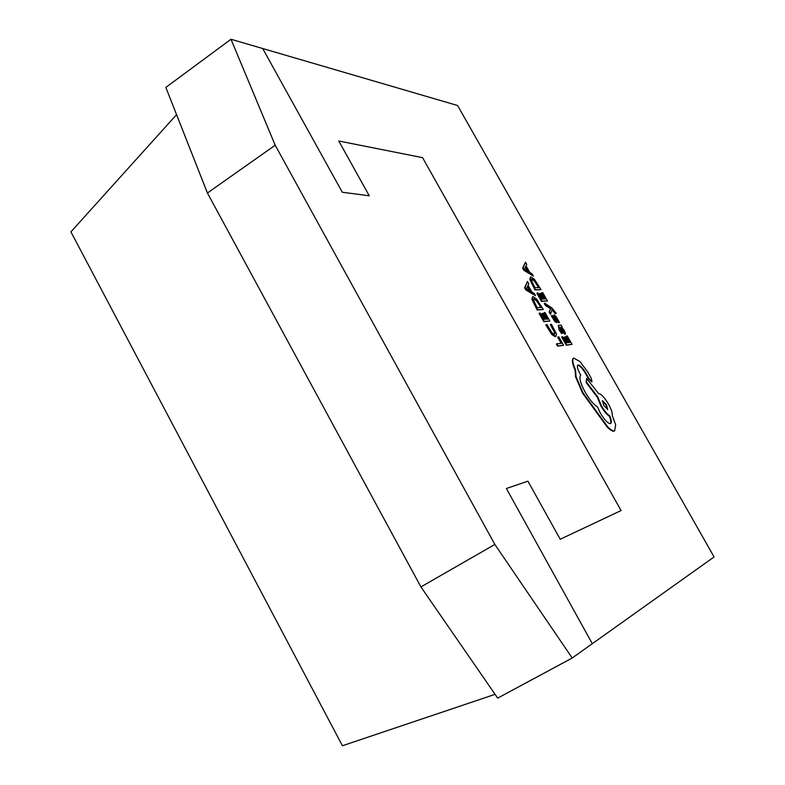 <?xml version="1.0" encoding="UTF-8"?>
<svg xmlns="http://www.w3.org/2000/svg" width="785" height="785" viewBox="0 0 785 785"><rect width="100%" height="100%" fill="white"/><g stroke="black" fill="none" stroke-linecap="round" stroke-linejoin="round"><path stroke-width="1.18" d="M621.082 510.564L422.565 157.657L338.786 141.006L369.244 195.779L342.289 192.246L262.7 48.523L230.976 39.25L165.841 87.42L207.417 193.012L420.927 586.925L497.68 698.11L572.206 658.016L592.312 643.69L506.374 488.505L527.922 481.166L560.215 539.256L621.082 510.564L422.565 157.657L338.786 141.006L369.244 195.779L342.289 192.246L262.7 48.523L457.586 105.514L714.085 556.948L592.312 643.69L506.374 488.505L527.922 481.166L560.215 539.256L621.082 510.564M230.976 39.25L275.192 145.225L207.417 193.012M275.192 145.225L494.854 544.447L420.927 586.925M494.854 544.447L572.206 658.016M525.469 262.151L522.653 268.117L523.88 270.275L533.378 276.124L532.122 273.906L529.728 272.366L526.058 265.879L526.725 264.359L525.469 262.151L523.095 267.832L524.321 270.001L533.378 276.124M542.082 292.599L545.693 298.977L543.828 299.016L540.659 293.404L540.021 293.413L543.191 299.026L541.405 299.056L537.97 292.982L537.323 292.982L541.915 301.097L547.459 300.989L542.71 292.599L541.64 292.874L545.104 298.987M537.323 292.982L536.881 293.256L541.473 301.371L547.459 300.989M540.021 293.413L539.58 293.688L542.602 299.036M545.428 305.502L550.579 308.701L549.127 312.047L550.383 314.255L552.238 309.427L555.103 312.244L555.221 313.627L556.261 313.323L552.11 308.132L544.712 303.187L545.869 305.228L545.428 305.502L544.27 303.461L544.712 303.187M552.09 309.908L555.221 313.627M555.348 317.317L558.302 322.704L559.44 322.39L555.8 316.1L554.249 314.873L555.221 320.358M554.907 318.131L555.544 320.515L552.463 315.511L551.355 315.815L554.76 321.605L556.565 322.655M553.808 315.148L554.465 318.406M558.341 325.265L558.998 329.651L561.56 333.517L562.659 333.183L560.097 329.523L559.568 327.217L565.161 334.125L565.426 333.095L564.258 330.485L561.609 327.051L562.197 327.002L561.089 325.039L558.341 325.265L559.44 329.386L562.001 333.242L562.659 333.183M559.362 327.531L561.363 330.77L565.004 334.233M532.534 296.799L531.945 299.34L537.185 309.997L543.328 309.506L536.577 298.997L533.084 296.622L532.397 299.056L537.637 309.712L543.328 309.506M558.164 336.902L561.766 343.271L556.879 343.761L558.057 345.851L563.552 345.272L558.783 336.843L558.164 336.902L557.713 337.177L561.187 343.33M556.879 343.761L556.428 344.036L557.605 346.126L563.552 345.272M546.193 324.607L552.287 334.282L555.76 336.422L556.604 334.204L551.433 324.274L550.746 324.313L555.181 332.555L554.495 334.253L551.865 332.703L546.959 324.558L545.742 324.882L551.835 334.567L555.319 336.696L555.976 336.392M550.746 324.313L550.295 324.588L554.74 332.83L554.622 334.233M544.378 312.538L548.067 319.044L546.174 319.152L542.945 313.431L542.298 313.46L545.526 319.181L543.72 319.279L540.217 313.087L539.56 313.107L544.24 321.389L549.863 321.065L545.026 312.509L543.936 312.813L547.479 319.083M539.56 313.107L539.109 313.392L543.789 321.673L549.863 321.065M542.298 313.46L541.846 313.735L544.937 319.21M527.461 281.462L524.615 287.742L525.862 289.95L535.517 295.709L534.242 293.443L531.808 291.932L528.069 285.318L528.737 283.719L527.461 281.462L525.067 287.467L526.313 289.675L535.517 295.709M566.642 335.98L570.283 342.407L568.497 342.594L565.308 336.942L564.69 337L567.889 342.652L566.181 342.819L562.717 336.706L562.089 336.755L566.721 344.939L572.039 344.379L567.251 335.921L566.201 336.255L569.724 342.466M562.089 336.755L561.648 337.03L566.27 345.214L572.039 344.379M564.69 337L564.248 337.275L567.329 342.711M530.405 277.085L529.846 279.509L534.997 289.93L541.042 289.655L534.408 279.313L530.974 276.919L530.287 279.234L535.439 289.645L541.042 289.655M573.472 358.294L573.335 358.343C571.627 359.618 572.216 363.573 575.101 370.216L575.601 376.918L582.509 393.02L607.04 426.863C610.171 430.082 612.545 431.495 614.145 431.112L614.704 430.808M577.652 365.26L577.701 365.251C579.605 365.408 582.107 367.979 585.198 372.944L588.426 378.704L591.704 381.893M586.562 378.35L586.15 382.491L597.336 397.23L600.947 406.051C604.018 411.252 606.815 414.627 609.346 416.168C610.887 420.004 611.25 422.497 610.426 423.635C607.904 423.557 604.548 420.034 600.358 413.087L597.454 406.846C593.774 404.736 589.682 399.85 585.168 392.176C580.301 383.041 578.83 377.389 580.763 375.22L580.243 374.308C577.524 369.215 576.749 366.134 577.907 365.054L578.143 364.976C580.056 365.143 582.548 367.704 585.649 372.669L588.868 378.439L591.978 381.736L591.252 378.262L587.494 371.629L580.046 361.649L573.786 358.078C572.079 359.344 572.667 363.298 575.552 369.951L576.053 376.643L582.97 392.745L607.502 426.598C610.632 429.807 612.997 431.23 614.596 430.847L615.676 424.94L612.202 415.402C612.634 413.175 611.397 409.407 608.493 404.098C604.43 397.318 601.124 393.825 598.582 393.609L586.562 378.35L586.601 382.226L597.787 396.965L601.398 405.776C604.47 410.977 607.266 414.352 609.798 415.903C611.486 420.103 611.76 422.654 610.632 423.557L610.445 423.635M495.09 694.342L342.407 745.75L70.915 231.869L176.556 114.639M537.126 307.622L541.522 307.475L536.95 300.459L533.957 298.859L533.692 300.567L537.126 307.622M540.934 307.494L536.508 300.733L533.702 299.085M530.788 291.284L527.775 285.946L526.45 288.586L530.788 291.284M529.855 290.685L527.51 286.545M563.198 331.653L564.052 332.114L563.424 330.014L561.903 327.904L560.274 327.139L563.198 331.653M563.708 332.075L560.441 327.423M551.796 315.55L555.201 321.33L556.751 322.537L555.456 316.895L557.291 319.181L558.743 322.429L558.302 322.704M558.743 322.429L559.44 322.39M545.869 305.228L550.128 308.476M550.57 308.201L550.579 308.701M551.05 308.485L550.422 309.005M550.864 308.731L549.127 312.047M549.569 311.773L550.825 313.98M555.662 313.352L556.261 313.323M534.938 287.624L539.266 287.644L534.781 280.736L531.818 279.107L531.563 280.726L534.938 287.624M538.677 287.634L534.34 281.01L531.563 279.323M528.727 271.698L525.764 266.468L524.449 268.961L528.727 271.698M527.785 271.09L525.499 267.047M606.462 404.707L602.497 400.644L603.704 405.354L607.668 409.417L606.462 404.707L606.01 404.972L602.301 400.87M607.423 409.456L606.01 404.972"/></g></svg>
